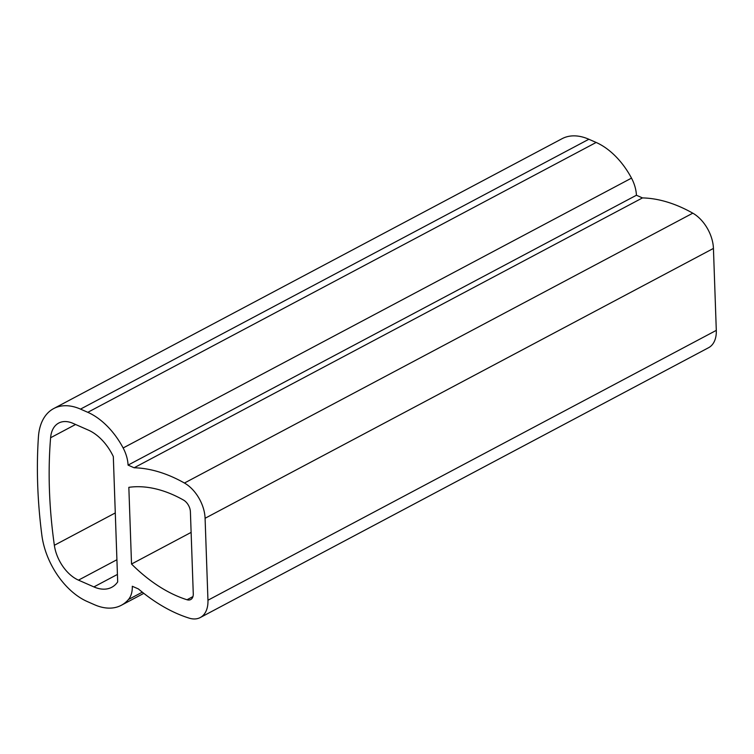<?xml version="1.0" encoding="UTF-8"?>
<svg xmlns="http://www.w3.org/2000/svg" width="754" height="754" viewBox="0 0 754 754"><rect width="100%" height="100%" fill="white"/><g stroke="black" fill="none" stroke-linecap="round" stroke-linejoin="round"><path stroke-width="1.13" d="M128.444 599.524A28.529 17.691 -118 0 0 132.299 586.263L138.359 588.921A163.024 101.093 -118 0 0 189.169 618.139A30.565 18.954 -118 0 0 200.262 617.545A30.565 18.954 -118 0 0 207.953 600.231L205.088 518.281A30.565 18.954 -118 0 0 184.447 483.031A163.024 101.093 -118 0 0 134.127 467.772L128.067 465.114A28.529 17.691 -118 0 0 123.147 447.98A61.14 37.907 -118 0 0 87.803 412.315L80.508 409.111A61.14 37.907 -118 0 0 53.704 408.564A61.14 37.907 -118 0 0 38.426 436.905A467.687 290.017 -118 0 0 41.866 535.283A61.14 37.907 -118 0 0 87.228 601.522L94.523 604.736A61.14 37.907 -118 0 0 121.319 605.283A61.14 37.907 -118 0 0 128.444 599.524L142.299 592.173M200.262 617.545L708.609 347.688A30.565 18.954 -118 0 0 716.3 330.375L713.435 248.424A30.565 18.954 -118 0 0 692.803 213.175A163.024 101.093 -118 0 0 642.474 197.916L134.127 467.772M642.474 197.916L636.414 195.248L128.067 465.114M636.414 195.248A28.529 17.691 -118 0 0 631.503 178.123A61.14 37.907 -118 0 0 596.15 142.459L588.855 139.254A61.14 37.907 -118 0 0 562.06 138.698L53.704 408.564M183.533 500.072A142.647 88.463 -118 0 0 128.84 487.338L131.526 564.03A142.647 88.463 -118 0 0 187.011 599.75A10.188 6.315 -118 0 0 190.705 599.553A10.188 6.315 -118 0 0 193.269 593.775L190.404 511.825A10.188 6.315 -118 0 0 183.533 500.072M191.13 532.39L131.526 564.03M113.317 456.547L117.69 581.909A40.754 25.278 -118 0 1 111.762 587.281A40.754 25.278 -118 0 1 93.901 586.914L78.482 580.137A32.601 20.217 -118 0 1 54.354 545.283A451.382 279.913 -118 0 1 50.603 437.744A32.601 20.217 -118 0 1 58.718 423.06A32.601 20.217 -118 0 1 73.006 423.352L88.425 430.138A40.754 25.278 -118 0 1 113.317 456.547M716.3 330.375L207.953 600.231M713.435 248.424L205.088 518.281M692.803 213.175L184.447 483.031M631.503 178.123L123.147 447.98M596.15 142.459L87.803 412.315M588.855 139.254L80.508 409.111M192.939 596.593L187.011 599.75M117.426 574.425L93.901 586.914M116.917 559.732L78.482 580.137M115.287 512.937L54.354 545.283M75.579 424.483L50.603 437.744M143.788 593.351L121.319 605.283"/></g></svg>
